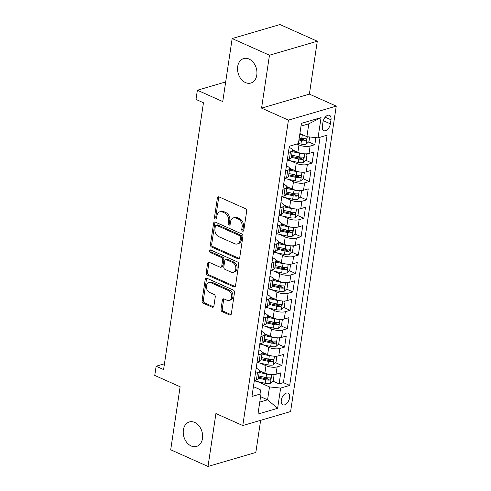 <?xml version="1.0" encoding="UTF-8"?>
<svg xmlns="http://www.w3.org/2000/svg" width="491" height="491" viewBox="0 0 491 491"><rect width="100%" height="100%" fill="white"/><g stroke="black" fill="none" stroke-linecap="round" stroke-linejoin="round"><path stroke-width="0.74" d="M242.591 231.151A1.369 1.013 -106.3 0 0 243.162 231.2A1.369 1.013 -106.3 0 0 243.806 230.34L246.672 211.155A1.958 1.442 -106.3 0 0 245.475 208.693L219.109 196.916A1.958 1.442 -106.3 0 0 218.286 196.842A1.958 1.442 -106.3 0 0 217.372 198.063L214.506 217.255A1.369 1.013 -106.3 0 0 215.34 218.974A1.369 1.013 -106.3 0 0 215.917 219.029A1.369 1.013 -106.3 0 0 216.556 218.17L216.93 215.684A6.26 4.615 -106.3 0 1 219.858 211.774A6.26 4.615 -106.3 0 1 222.478 212.002L224.675 212.984A6.26 4.615 -106.3 0 1 228.499 220.858L228.131 223.337A1.369 1.013 -106.3 0 0 228.966 225.062A1.369 1.013 -106.3 0 0 229.536 225.111A1.369 1.013 -106.3 0 0 230.181 224.258L230.549 221.772A6.26 4.615 -106.3 0 1 233.477 217.857A6.26 4.615 -106.3 0 1 236.103 218.09L238.301 219.072A6.26 4.615 -106.3 0 1 242.124 226.94L241.75 229.426A1.369 1.013 -106.3 0 0 242.591 231.151M194.694 422.42A12.76 9.403 -106.3 0 0 189.348 421.953A12.76 9.403 -106.3 0 0 183.266 433.35A12.76 9.403 -106.3 0 0 191.177 445.975A12.76 9.403 -106.3 0 0 196.517 446.442A12.76 9.403 -106.3 0 0 202.599 435.044A12.76 9.403 -106.3 0 0 194.694 422.42M249.005 59.03A12.76 9.403 -106.3 0 0 243.659 58.564A12.76 9.403 -106.3 0 0 237.576 69.961A12.76 9.403 -106.3 0 0 245.482 82.58A12.76 9.403 -106.3 0 0 250.827 83.047A12.76 9.403 -106.3 0 0 256.91 71.649A12.76 9.403 -106.3 0 0 249.005 59.03M289.573 397.778A6.377 3.652 114.1 0 0 288.039 393.162A6.377 3.652 114.1 0 0 281.3 400.202A6.377 3.652 114.1 0 0 282.834 404.811A6.377 3.652 114.1 0 0 289.573 397.778M220.999 309.213A1.958 1.442 -106.3 0 0 222.196 311.675L229.592 314.977A1.958 1.442 -106.3 0 0 230.414 315.05A1.958 1.442 -106.3 0 0 231.329 313.829L234.514 292.513A1.958 1.442 -106.3 0 0 233.317 290.052L206.95 278.274A1.958 1.442 -106.3 0 0 206.128 278.201A1.958 1.442 -106.3 0 0 205.213 279.428L202.028 300.738A1.958 1.442 -106.3 0 0 203.225 303.199L212.161 307.188A1.958 1.442 -106.3 0 0 212.977 307.262A1.958 1.442 -106.3 0 0 213.892 306.04L215.254 296.92A1.958 1.442 -106.3 0 0 214.064 294.459L209.632 292.476A5.235 3.86 -106.3 0 1 206.386 287.303A5.235 3.86 -106.3 0 1 208.884 282.626A5.235 3.86 -106.3 0 1 211.075 282.816L228.432 290.574A5.235 3.86 -106.3 0 1 231.678 295.748A5.235 3.86 -106.3 0 1 229.18 300.424A5.235 3.86 -106.3 0 1 226.989 300.234L224.099 298.939A1.958 1.442 -106.3 0 0 223.276 298.872A1.958 1.442 -106.3 0 0 222.362 300.093L220.999 309.213L222.294 308.833A1.958 1.442 -106.3 0 0 223.485 311.294L230.887 314.602A1.958 1.442 -106.3 0 0 230.997 314.645M269.473 55.219L261.568 108.118L309.385 94.119L317.29 41.219L269.473 55.219L232.163 38.55L222.742 101.569L197.376 90.234L196.001 99.434L203.458 102.766L163.589 369.563L156.126 366.231L154.751 375.431L180.123 386.761L170.702 449.781L208.012 466.45L255.829 452.45L260.635 420.327M261.568 108.118L288.432 120.117L242.781 425.55L215.917 413.551L208.012 466.45M237.988 258.812A1.958 1.442 -106.3 0 0 238.804 258.88A1.958 1.442 -106.3 0 0 239.718 257.658L242.904 236.349A1.958 1.442 -106.3 0 0 241.713 233.888L215.34 222.11A1.958 1.442 -106.3 0 0 214.524 222.036A1.958 1.442 -106.3 0 0 213.61 223.258L210.424 244.573A1.958 1.442 -106.3 0 0 211.615 247.028L237.988 258.812L239.277 258.432A1.958 1.442 -106.3 0 0 239.387 258.475M238.706 264.434L235.527 285.744A1.958 1.442 -106.3 0 1 234.606 286.965A1.958 1.442 -106.3 0 1 233.79 286.891L207.423 275.113A1.958 1.442 -106.3 0 1 206.226 272.652L207.589 263.532A1.958 1.442 -106.3 0 1 208.503 262.311A1.958 1.442 -106.3 0 1 209.326 262.384L220.017 267.159A1.958 1.442 -106.3 0 0 220.84 267.233A1.958 1.442 -106.3 0 0 221.754 266.005L222.656 259.96A1.958 1.442 -106.3 0 0 221.459 257.499L210.326 252.521A1.369 1.013 -106.3 0 1 209.479 251.171A1.369 1.013 -106.3 0 1 210.13 249.944A1.369 1.013 -106.3 0 1 210.707 249.993L237.515 261.973A1.958 1.442 -106.3 0 1 238.706 264.434M232.163 38.55L279.98 24.55L317.29 41.219M263.802 377.063L268.141 379.003M272.849 381.108L279.091 383.894L280.735 372.853L276.022 374.234L277.12 366.875A7.973 2.86 -171.5 0 1 265.981 365.721L260.23 363.15M266.552 358.663L270.891 360.603M275.598 362.708L281.84 365.494L283.491 354.453L278.771 355.834L279.87 348.475A7.973 2.86 -171.5 0 1 268.73 347.321L262.98 344.756M269.301 340.263L273.64 342.209M278.348 344.308L284.59 347.094L286.241 336.053L281.521 337.44L282.62 330.075A7.973 2.86 -171.5 0 1 271.48 328.921L265.729 326.355M272.051 321.869L276.396 323.808M281.098 325.907L287.339 328.694L288.99 317.659L284.271 319.04L285.369 311.675A7.973 2.86 -171.5 0 1 274.23 310.527L268.479 307.955M274.8 303.469L279.146 305.408M283.847 307.507L290.089 310.294L291.74 299.258L287.02 300.639L288.119 293.28A7.973 2.86 -171.5 0 1 276.979 292.127L271.228 289.555M277.55 285.068L281.895 287.008M286.597 289.107L292.839 291.9L294.49 280.858L289.77 282.239L290.868 274.88A7.973 2.86 -171.5 0 1 279.729 273.726L273.978 271.155M280.3 266.668L284.645 268.608M289.346 270.707L295.588 273.499L297.239 262.458L292.519 263.839L293.618 256.48A7.973 2.86 -171.5 0 1 282.478 255.326L276.728 252.755M283.049 248.268L287.395 250.207M292.096 252.306L298.338 255.099L299.989 244.058L295.269 245.439L296.368 238.08A7.973 2.86 -171.5 0 1 285.228 236.926L279.477 234.354M285.799 229.868L290.144 231.807M294.846 233.906L301.087 236.699L302.738 225.657L298.019 227.038L299.117 219.68A7.973 2.86 -171.5 0 1 287.978 218.526L282.227 215.954M288.548 211.468L292.894 213.407M297.595 215.512L303.837 218.299L305.488 207.257L300.768 208.638L301.867 201.279A7.973 2.86 -171.5 0 1 290.733 200.125L284.976 197.554M291.298 193.067L295.643 195.007M300.345 197.112L306.587 199.898L308.238 188.857L303.518 190.238L304.616 182.879A7.973 2.86 -171.5 0 1 293.483 181.725L287.726 179.154M294.048 174.667L298.393 176.613M303.094 178.712L309.336 181.498L310.987 170.457L306.267 171.838L307.372 164.479A7.973 2.86 -171.5 0 1 296.233 163.325L290.476 160.76M296.797 156.267L301.143 158.212M305.844 160.311L312.086 163.098L313.737 152.063L309.017 153.444A7.973 2.86 -171.5 0 1 297.877 152.29L292.335 149.81M276.022 374.234A7.973 2.86 8.5 0 1 264.882 373.08L259.34 370.607M278.771 355.834A7.973 2.86 8.5 0 1 267.632 354.686L262.09 352.207M281.521 337.44A7.973 2.86 8.5 0 1 270.381 336.286L264.839 333.806M284.271 319.04A7.973 2.86 8.5 0 1 273.131 317.886L267.589 315.406M287.02 300.639A7.973 2.86 8.5 0 1 275.881 299.485L270.338 297.006M289.77 282.239A7.973 2.86 8.5 0 1 278.63 281.085L273.088 278.606M292.519 263.839A7.973 2.86 8.5 0 1 281.38 262.685L275.838 260.212M295.269 245.439A7.973 2.86 8.5 0 1 284.129 244.285L278.587 241.811M298.019 227.038A7.973 2.86 8.5 0 1 286.879 225.885L281.337 223.411M300.768 208.638A7.973 2.86 8.5 0 1 289.629 207.484L284.086 205.011M303.518 190.238A7.973 2.86 8.5 0 1 292.378 189.084L286.836 186.611M306.267 171.838A7.973 2.86 8.5 0 1 295.128 170.69L289.586 168.21M322.98 122.142L322.372 126.193A6.18 3.535 114.1 0 0 323.857 130.661A6.18 3.535 114.1 0 0 330.388 123.842L330.989 119.798A6.18 3.535 114.1 0 0 329.504 115.33A6.18 3.535 114.1 0 0 322.98 122.142M288.432 120.117L336.249 106.117L290.604 411.55L242.781 425.55M279.091 383.894L283.417 382.624L289.684 385.429L327.086 135.191L318.039 137.842L306.9 136.688L299.891 133.558M289.684 385.429L280.637 388.074L277.618 408.316L257.971 414.066L260.997 393.825L251.951 396.476L289.346 146.244L298.393 143.593L301.419 123.351L321.065 117.601L318.039 137.842M256.173 368.219L256.676 368.446A7.973 2.86 -171.5 0 1 259.395 371.141A7.973 2.86 -171.5 0 1 257.474 372.626L255.424 373.228M258.923 349.825L259.426 350.046A7.973 2.86 -171.5 0 1 262.145 352.741A7.973 2.86 -171.5 0 1 260.224 354.226L258.174 354.827M261.672 331.425L262.176 331.646A7.973 2.86 -171.5 0 1 264.894 334.34A7.973 2.86 -171.5 0 1 262.98 335.832L260.924 336.433M264.422 313.025L264.925 313.252A7.973 2.86 -171.5 0 1 267.644 315.94A7.973 2.86 -171.5 0 1 265.729 317.432L263.673 318.033M267.172 294.625L267.675 294.852A7.973 2.86 -171.5 0 1 270.394 297.54A7.973 2.86 -171.5 0 1 268.479 299.031L266.423 299.633M269.921 276.224L270.424 276.451A7.973 2.86 -171.5 0 1 273.143 279.14A7.973 2.86 -171.5 0 1 271.228 280.631L269.172 281.233M272.671 257.824L273.174 258.051A7.973 2.86 -171.5 0 1 275.893 260.739A7.973 2.86 -171.5 0 1 273.978 262.231L271.922 262.832M275.42 239.424L275.924 239.651A7.973 2.86 -171.5 0 1 278.642 242.345A7.973 2.86 -171.5 0 1 276.728 243.831L274.672 244.432M278.17 221.024L278.673 221.251A7.973 2.86 -171.5 0 1 281.392 223.945A7.973 2.86 -171.5 0 1 279.477 225.43L277.421 226.032M280.92 202.623L281.423 202.851A7.973 2.86 -171.5 0 1 284.142 205.545A7.973 2.86 -171.5 0 1 282.227 207.03L280.171 207.632M283.669 184.223L284.172 184.45A7.973 2.86 -171.5 0 1 286.891 187.145A7.973 2.86 -171.5 0 1 284.976 188.63L282.92 189.231M286.419 165.829L286.922 166.05A7.973 2.86 -171.5 0 1 289.641 168.744A7.973 2.86 -171.5 0 1 287.726 170.23L285.67 170.831M308.594 141.911L314.835 144.698L310.122 146.079A7.973 2.86 -171.5 0 1 298.982 144.931L296.945 144.016M289.168 147.429L289.678 147.65A7.973 2.86 -171.5 0 1 292.39 150.344A7.973 2.86 -171.5 0 1 290.476 151.836L288.42 152.437M292.39 150.344L291.292 157.703A7.973 2.86 -171.5 0 1 289.377 159.194L287.321 159.796M254.326 380.586L256.376 379.985A7.973 2.86 8.5 0 0 258.291 378.5L259.395 371.141M257.075 362.192L259.125 361.591A7.973 2.86 8.5 0 0 261.04 360.099L262.145 352.741M259.825 343.792L261.875 343.191A7.973 2.86 8.5 0 0 263.79 341.699L264.894 334.34M262.575 325.392L264.624 324.79A7.973 2.86 8.5 0 0 266.539 323.299L267.644 315.94M265.324 306.992L267.374 306.39A7.973 2.86 8.5 0 0 269.295 304.899L270.394 297.54M268.074 288.591L270.124 287.99A7.973 2.86 8.5 0 0 272.045 286.505L273.143 279.14M270.823 270.191L272.873 269.59A7.973 2.86 8.5 0 0 274.794 268.104L275.893 260.739M273.573 251.791L275.623 251.189A7.973 2.86 8.5 0 0 277.544 249.704L278.642 242.345M276.323 233.391L278.379 232.789A7.973 2.86 8.5 0 0 280.293 231.304L281.392 223.945M279.072 214.99L281.128 214.389A7.973 2.86 8.5 0 0 283.043 212.904L284.142 205.545M281.822 196.596L283.878 195.995A7.973 2.86 8.5 0 0 285.793 194.504L286.891 187.145M284.571 178.196L286.627 177.595A7.973 2.86 8.5 0 0 288.542 176.103L289.641 168.744M312.086 163.098L307.372 164.479M309.336 181.498L304.616 182.879M306.587 199.898L301.867 201.279M303.837 218.299L299.117 219.68M301.087 236.699L296.368 238.08M298.338 255.099L293.618 256.48M295.588 273.499L290.868 274.88M292.839 291.9L288.119 293.28M290.089 310.294L285.369 311.675M287.339 328.694L282.62 330.075M284.59 347.094L279.87 348.475M281.84 365.494L277.12 366.875M283.417 382.624L320.089 137.241M314.835 144.698L315.897 137.621M260.568 396.673L267.577 399.803L269.498 386.92L257.48 381.55M306.9 136.688L308.821 123.806L301.008 126.095M309.385 94.119L336.249 106.117M164.448 363.794L156.126 366.231M225.676 81.948L197.376 90.234M259.757 402.092L267.577 399.803L277.618 408.316M253.424 386.62L260.193 389.645L260.997 393.825M299.547 137.873L303.892 139.812M269.498 386.92L280.637 388.074M308.821 123.806L321.065 117.601M243.714 230.672A1.369 1.013 -106.3 0 1 243.045 229.045L243.413 226.566A6.26 4.615 -106.3 0 0 239.59 218.691L238.301 219.072M233.477 217.857L234.772 217.482A6.26 4.615 -106.3 0 1 237.392 217.709L239.59 218.691M219.858 211.774L221.146 211.394A6.26 4.615 -106.3 0 1 223.773 211.621L225.97 212.603A6.26 4.615 -106.3 0 1 229.794 220.477L229.42 222.963A1.369 1.013 -106.3 0 0 230.089 224.59M218.998 196.866A1.958 1.442 -106.3 0 0 218.667 197.689L215.801 216.875A1.369 1.013 -106.3 0 0 216.463 218.501M215.23 222.061A1.958 1.442 -106.3 0 0 214.898 222.883L211.713 244.193A1.958 1.442 -106.3 0 0 212.91 246.654L239.277 258.432M240.559 237.417A1.369 1.013 -106.3 0 0 239.725 235.698L216.574 225.357A1.369 1.013 -106.3 0 0 216.003 225.308A1.369 1.013 -106.3 0 0 215.365 226.161L214.972 228.781A6.26 4.615 -106.3 0 0 218.796 236.656L234.618 243.72A6.26 4.615 -106.3 0 0 237.239 243.953A6.26 4.615 -106.3 0 0 240.167 240.038L240.559 237.417L241.848 237.036A1.369 1.013 -106.3 0 0 241.013 235.318L239.725 235.698M216.003 225.308L217.292 224.927A1.369 1.013 -106.3 0 1 217.869 224.976L241.013 235.318M237.239 243.953L238.528 243.573A6.26 4.615 -106.3 0 0 241.462 239.657L240.167 240.038M241.848 237.036L241.462 239.657M209.215 262.341A1.958 1.442 -106.3 0 0 208.884 263.158L207.521 272.278A1.958 1.442 -106.3 0 0 208.712 274.739L235.079 286.517A1.958 1.442 -106.3 0 0 235.189 286.56M220.84 267.233L222.128 266.852A1.958 1.442 -106.3 0 0 223.043 265.631L223.951 259.579A1.958 1.442 -106.3 0 0 222.754 257.118L211.621 252.147L210.326 252.521M210.885 250.072A1.369 1.013 -106.3 0 0 211.621 252.147M231.114 272.118A5.235 3.86 -106.3 0 0 233.305 272.309A5.235 3.86 -106.3 0 0 235.803 267.632A5.235 3.86 -106.3 0 0 232.556 262.452L226.443 259.721A1.958 1.442 -106.3 0 0 225.621 259.653A1.958 1.442 -106.3 0 0 224.706 260.874L223.804 266.926A1.958 1.442 -106.3 0 0 225.001 269.387L231.114 272.118M233.305 272.309L234.6 271.928A5.235 3.86 -106.3 0 0 237.092 267.251A5.235 3.86 -106.3 0 0 233.851 262.077L232.556 262.452M225.621 259.653L226.916 259.273A1.958 1.442 -106.3 0 1 227.732 259.346L233.851 262.077M223.988 298.896A1.958 1.442 -106.3 0 0 223.657 299.713L222.294 308.833M229.18 300.424L230.475 300.044A5.235 3.86 -106.3 0 0 232.967 295.373A5.235 3.86 -106.3 0 0 229.727 290.193L228.432 290.574M208.884 282.626L210.173 282.245A5.235 3.86 -106.3 0 1 212.37 282.435L229.727 290.193M206.84 278.231A1.958 1.442 -106.3 0 0 206.508 279.048L203.323 300.357A1.958 1.442 -106.3 0 0 204.514 302.818L213.45 306.814A1.958 1.442 -106.3 0 0 213.56 306.857M303.217 135.043A5.284 1.896 -171.5 0 1 302.309 134.872L299.78 134.307M309.655 136.977L308.968 141.574L306.108 144.17A5.284 1.896 -171.5 0 1 300.934 144.072L298.405 143.507M298.927 140.015L301.456 140.573A5.284 1.896 8.5 0 0 305.476 140.874C306.826 139.953 306.936 139.223 305.807 138.665A5.284 1.896 -171.5 0 1 301.787 138.37L299.258 137.805M305.476 140.874L303.328 139.917A2.688 0.964 -171.5 0 1 302.088 139.745L299.068 139.076M306.231 138.726L305.807 138.665M302.683 153.615A5.284 1.896 -171.5 0 1 299.559 153.272L292.2 151.633M296.282 151.572L292.335 150.694M305.74 153.843L307.041 154.45L306.218 159.974L303.358 162.57A5.284 1.896 -171.5 0 1 298.184 162.472L287.284 160.048M291.347 157.341L298.706 158.974A5.284 1.896 8.5 0 0 302.726 159.274C304.076 158.354 304.187 157.617 303.057 157.065A5.284 1.896 -171.5 0 1 299.037 156.77L291.679 155.131M302.726 159.274L300.578 158.317A2.688 0.964 -171.5 0 1 299.338 158.145L291.488 156.402M303.481 157.126L303.057 157.065M299.933 172.016A5.284 1.896 -171.5 0 1 296.81 171.672L289.451 170.033M293.532 169.972L289.586 169.094M302.99 172.243L304.291 172.85L303.469 178.368L300.609 180.964A5.284 1.896 -171.5 0 1 295.435 180.872L284.535 178.448M288.598 175.735L295.956 177.374A5.284 1.896 8.5 0 0 299.976 177.674C301.327 176.754 301.437 176.017 300.308 175.465A5.284 1.896 -171.5 0 1 296.288 175.17L288.923 173.532M299.976 177.674L297.828 176.711A2.688 0.964 -171.5 0 1 296.589 176.545L288.739 174.802M300.731 175.52L300.308 175.465M297.184 190.41A5.284 1.896 -171.5 0 1 294.06 190.072L286.701 188.434M290.782 188.372L286.836 187.494M300.24 190.637L301.542 191.251L300.719 196.768L297.859 199.364A5.284 1.896 -171.5 0 1 292.685 199.272L281.785 196.848M285.848 194.135L293.207 195.774A5.284 1.896 8.5 0 0 297.227 196.075C298.577 195.154 298.688 194.418 297.558 193.865A5.284 1.896 -171.5 0 1 293.538 193.564L286.173 191.932M297.227 196.075L295.079 195.111A2.688 0.964 -171.5 0 1 293.839 194.945L285.989 193.202M297.982 193.92L297.558 193.865M294.434 208.81A5.284 1.896 -171.5 0 1 291.31 208.472L283.951 206.834M288.033 206.772L284.086 205.895M297.491 209.037L298.792 209.651L297.969 215.168L295.109 217.765A5.284 1.896 -171.5 0 1 289.935 217.673L279.035 215.248M283.098 212.535L290.457 214.174A5.284 1.896 8.5 0 0 294.477 214.475C295.827 213.554 295.938 212.818 294.809 212.265A5.284 1.896 -171.5 0 1 290.789 211.965L283.424 210.326M294.477 214.475L292.329 213.511A2.688 0.964 -171.5 0 1 291.089 213.346L283.233 211.596M295.232 212.321L294.809 212.265M291.685 227.21A5.284 1.896 -171.5 0 1 288.561 226.873L281.202 225.234M285.283 225.173L281.337 224.295M294.741 227.437L296.042 228.051L295.22 233.569L292.36 236.165A5.284 1.896 -171.5 0 1 287.186 236.073L276.286 233.642M280.349 230.936L287.708 232.574A5.284 1.896 8.5 0 0 291.728 232.869C293.078 231.955 293.188 231.218 292.059 230.666A5.284 1.896 -171.5 0 1 288.039 230.365L280.674 228.726M291.728 232.869L289.58 231.912A2.688 0.964 -171.5 0 1 288.34 231.746L280.484 229.997M292.483 230.721L292.059 230.666M288.935 245.61A5.284 1.896 -171.5 0 1 285.811 245.267L278.446 243.634M282.534 243.573L278.587 242.695M291.992 245.838L293.293 246.451L292.47 251.969L289.61 254.565A5.284 1.896 -171.5 0 1 284.436 254.467L273.536 252.043M277.599 249.336L284.958 250.975A5.284 1.896 8.5 0 0 288.978 251.269C290.328 250.355 290.439 249.618 289.309 249.066A5.284 1.896 -171.5 0 1 285.289 248.765L277.924 247.126M288.978 251.269L286.83 250.312A2.688 0.964 -171.5 0 1 285.59 250.146L277.734 248.397M289.733 249.121L289.309 249.066M286.185 264.011A5.284 1.896 -171.5 0 1 283.062 263.667L275.697 262.034M279.784 261.973L275.838 261.095M289.242 264.238L290.543 264.852L289.721 270.369L286.861 272.965A5.284 1.896 -171.5 0 1 281.687 272.867L270.786 270.443M274.85 267.736L282.208 269.375A5.284 1.896 8.5 0 0 286.228 269.669C287.579 268.755 287.689 268.018 286.56 267.46A5.284 1.896 -171.5 0 1 282.54 267.165L275.175 265.527M286.228 269.669L284.08 268.712A2.688 0.964 -171.5 0 1 282.841 268.546L274.985 266.797M286.983 267.521L286.56 267.46M283.436 282.411A5.284 1.896 -171.5 0 1 280.312 282.067L272.947 280.429M277.034 280.373L273.088 279.496M286.492 282.638L287.794 283.246L286.971 288.769L284.111 291.366A5.284 1.896 -171.5 0 1 278.937 291.267L268.037 288.843M272.094 286.136L279.459 287.775A5.284 1.896 8.5 0 0 283.479 288.07C284.829 287.155 284.94 286.419 283.81 285.86A5.284 1.896 -171.5 0 1 279.79 285.566L272.425 283.927M283.479 288.07L281.331 287.112A2.688 0.964 -171.5 0 1 280.091 286.947L272.235 285.197M284.234 285.922L283.81 285.86M280.686 300.811A5.284 1.896 -171.5 0 1 277.562 300.467L270.197 298.829M274.285 298.774L270.338 297.896M283.743 301.038L285.044 301.646L284.221 307.17L281.361 309.766A5.284 1.896 -171.5 0 1 276.188 309.668L265.287 307.243M269.344 304.537L276.709 306.175A5.284 1.896 8.5 0 0 280.729 306.47C282.079 305.555 282.19 304.819 281.061 304.26A5.284 1.896 -171.5 0 1 277.041 303.966L269.676 302.327M280.729 306.47L278.581 305.512A2.688 0.964 -171.5 0 1 277.341 305.341L269.485 303.598M281.484 304.322L281.061 304.26M277.937 319.211A5.284 1.896 -171.5 0 1 274.813 318.868L267.448 317.229M271.535 317.168L267.589 316.29M280.993 319.438L282.294 320.046L281.472 325.57L278.612 328.166A5.284 1.896 -171.5 0 1 273.438 328.068L262.538 325.643M266.595 322.937L273.96 324.569A5.284 1.896 8.5 0 0 277.98 324.87C279.33 323.95 279.44 323.219 278.311 322.661A5.284 1.896 -171.5 0 1 274.291 322.366L266.926 320.727M277.98 324.87L275.832 323.913A2.688 0.964 -171.5 0 1 274.586 323.741L266.736 321.998M278.735 322.722L278.311 322.661M275.187 337.612A5.284 1.896 -171.5 0 1 272.063 337.268L264.698 335.629M268.786 335.568L264.839 334.69M278.244 337.839L279.545 338.446L278.722 343.97L275.862 346.566A5.284 1.896 -171.5 0 1 270.688 346.468L259.782 344.044M263.845 341.337L271.21 342.97A5.284 1.896 8.5 0 0 275.23 343.27C276.58 342.35 276.691 341.613 275.561 341.061A5.284 1.896 -171.5 0 1 271.541 340.766L264.176 339.128M275.23 343.27L273.082 342.313A2.688 0.964 -171.5 0 1 271.836 342.141L263.986 340.398M275.985 341.116L275.561 341.061M272.437 356.012A5.284 1.896 -171.5 0 1 269.314 355.668L261.949 354.029M266.036 353.968L262.09 353.09M275.494 356.239L276.795 356.847L275.973 362.364L273.113 364.96A5.284 1.896 -171.5 0 1 267.939 364.868L257.032 362.444M261.095 359.731L268.46 361.37A5.284 1.896 8.5 0 0 272.48 361.671C273.831 360.75 273.941 360.013 272.812 359.461A5.284 1.896 -171.5 0 1 268.792 359.16L261.427 357.528M272.48 361.671L270.332 360.707A2.688 0.964 -171.5 0 1 269.086 360.541L261.237 358.798M273.235 359.516L272.812 359.461M269.688 374.406A5.284 1.896 -171.5 0 1 266.564 374.068L259.199 372.43M263.286 372.368L259.34 371.491M272.744 374.633L274.046 375.247L273.223 380.764L270.363 383.361A5.284 1.896 -171.5 0 1 265.189 383.268L254.283 380.844M258.346 378.131L265.711 379.77A5.284 1.896 8.5 0 0 269.731 380.071C271.081 379.15 271.192 378.414 270.062 377.861A5.284 1.896 -171.5 0 1 266.042 377.561L258.677 375.928M269.731 380.071L267.583 379.107A2.688 0.964 -171.5 0 1 266.337 378.942L258.487 377.198M270.486 377.917L270.062 377.861M264.882 373.08L265.981 365.721M267.632 354.686L268.73 347.321M270.381 336.286L271.48 328.921M273.131 317.886L274.23 310.527M275.881 299.485L276.979 292.127M278.63 281.085L279.729 273.726M281.38 262.685L282.478 255.326M284.129 244.285L285.228 236.926M286.879 225.885L287.978 218.526M289.629 207.484L290.733 200.125M292.378 189.084L293.483 181.725M295.128 170.69L296.233 163.325M297.877 152.29L298.982 144.931M289.377 159.194L290.476 151.836M256.376 379.985L257.474 372.626M259.125 361.591L260.224 354.226M261.875 343.191L262.98 335.832M264.624 324.79L265.729 317.432M267.374 306.39L268.479 299.031M270.124 287.99L271.228 280.631M272.873 269.59L273.978 262.231M275.623 251.189L276.728 243.831M278.379 232.789L279.477 225.43M281.128 214.389L282.227 207.03M283.878 195.995L284.976 188.63M286.627 177.595L287.726 170.23M309.017 153.444L310.122 146.079M325.183 117.202L330.989 119.798M323.317 120.688L330.388 123.842M243.413 226.566L242.124 226.94M237.392 217.709L236.103 218.09M229.42 222.963L228.131 223.337M229.794 220.477L228.499 220.858M225.97 212.603L224.675 212.984M223.773 211.621L222.478 212.002M215.801 216.875L214.506 217.255M218.667 197.689L217.372 198.063M243.045 229.045L241.75 229.426M212.91 246.654L211.615 247.028M211.713 244.193L210.424 244.573M214.898 222.883L213.61 223.258M217.869 224.976L216.574 225.357M235.079 286.517L233.79 286.891M208.712 274.739L207.423 275.113M207.521 272.278L206.226 272.652M208.884 263.158L207.589 263.532M223.043 265.631L221.754 266.005M223.951 259.579L222.656 259.96M222.754 257.118L221.459 257.499M227.732 259.346L226.443 259.721M223.657 299.713L222.362 300.093M212.37 282.435L211.075 282.816M213.45 306.814L212.161 307.188M204.514 302.818L203.225 303.199M203.323 300.357L202.028 300.738M206.508 279.048L205.213 279.428M230.887 314.602L229.592 314.977M223.485 311.294L222.196 311.675M306.181 144.102L307.28 136.725M301.787 138.37L302.309 134.872M300.934 144.072L301.456 140.573M303.432 162.503L304.727 153.818M299.037 156.77L299.559 153.272M298.184 162.472L298.706 158.974M300.682 180.903L301.977 172.218M296.288 175.17L296.81 171.672M295.435 180.872L295.956 177.374M297.933 199.303L299.228 190.612M293.538 193.564L294.06 190.072M292.685 199.272L293.207 195.774M295.183 217.703L296.478 209.013M290.789 211.965L291.31 208.472M289.935 217.673L290.457 214.174M292.433 236.103L293.728 227.413M288.039 230.365L288.561 226.873M287.186 236.073L287.708 232.574M289.684 254.504L290.979 245.813M285.289 248.765L285.811 245.267M284.436 254.467L284.958 250.975M286.934 272.898L288.229 264.213M282.54 267.165L283.062 263.667M281.687 272.867L282.208 269.375M284.179 291.298L285.48 282.613M279.79 285.566L280.312 282.067M278.937 291.267L279.459 287.775M281.429 309.698L282.73 301.014M277.041 303.966L277.562 300.467M276.188 309.668L276.709 306.175M278.679 328.098L279.98 319.414M274.291 322.366L274.813 318.868M273.438 328.068L273.96 324.569M275.93 346.499L277.231 337.814M271.541 340.766L272.063 337.268M270.688 346.468L271.21 342.97M273.18 364.899L274.481 356.214M268.792 359.16L269.314 355.668M267.939 364.868L268.46 361.37M270.431 383.299L271.732 374.608M266.042 377.561L266.564 374.068M265.189 383.268L265.711 379.77"/></g></svg>
